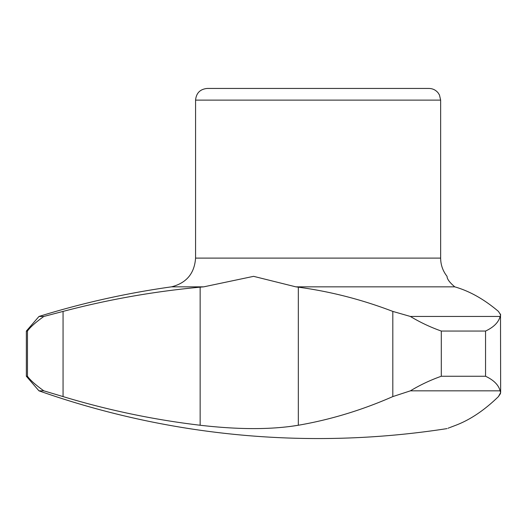 <?xml version="1.0" encoding="UTF-8"?>
<svg xmlns="http://www.w3.org/2000/svg" width="527" height="527" viewBox="0 0 527 527"><rect width="100%" height="100%" fill="white"/><g stroke="black" fill="none" stroke-linecap="round" stroke-linejoin="round"><path stroke-width="0.79" d="M289.382 426.574L298.328 425.249A832.489 560.583 90 0 0 318.11 421.31A832.489 560.583 90 0 0 392.813 396.587L410.401 390.836C420.138 384.954 430.44 380.099 441.303 376.252L485.551 376.252C493.72 380.092 498.575 384.954 500.11 390.836L500.65 392.569L498.443 396.587L500.505 393.544M498.443 311.411L500.65 314.929L500.116 316.45C498.588 322.333 493.74 327.201 485.551 331.055L441.303 331.055C430.434 327.208 420.118 322.34 410.362 316.45L392.813 311.411C361.759 299.54 330.264 291.464 298.328 287.169L295.805 286.84L454.761 286.84C449.623 282.498 447.048 278.994 447.041 276.339C447.048 279 449.623 282.498 454.761 286.84L455.848 287.169C470.249 291.464 484.445 299.54 498.443 311.411M485.551 376.252L485.551 331.055M441.303 376.252L441.303 331.055M43.82 390.836L38.972 390.836L26.35 376.252L27.47 376.252C30.158 380.092 35.605 384.954 43.82 390.836L63.062 396.587L63.062 311.411L43.853 316.45C35.625 322.333 30.164 327.201 27.47 331.055C30.158 327.208 35.619 322.34 43.853 316.45L38.998 316.45C82.364 303.005 126.526 293.137 171.486 286.84L203.758 286.84L200.148 287.169C153.812 291.464 108.121 299.54 63.062 311.411M27.47 376.252L27.47 331.055L26.35 331.055L38.998 316.45M455.848 425.249A832.489 252.71 -90 0 0 498.443 396.587A832.489 252.71 -90 0 1 455.848 425.249C444.123 429.716 444.123 429.716 455.848 425.249L449.821 427.549M449.261 427.759L448.055 428.22M500.65 392.569L500.505 314.072M410.362 316.45L500.116 316.45M195.57 100.117L440.644 100.117L439.459 94.979L438.141 92.89C435.763 90.012 432.713 88.529 428.978 88.444L207.243 88.444C200.155 89.135 196.261 93.029 195.57 100.117L195.57 258.111C194.47 273.493 186.439 283.071 171.486 286.84M295.805 286.84L253.599 276.339L203.758 286.84M410.401 390.836L500.11 390.836M298.328 287.169L298.328 425.249C271.497 429.716 238.771 429.716 200.148 425.249A832.489 813.293 90 0 1 63.062 396.587M392.813 396.587L392.813 311.411M195.57 258.111L440.644 258.111C440.71 264.91 442.845 270.99 447.041 276.339M200.148 425.249L200.148 287.169M440.644 100.117L440.644 258.111M26.35 331.055L26.35 376.252M38.972 390.836A840.262 840.262 0 0 0 447.041 428.603"/></g></svg>
